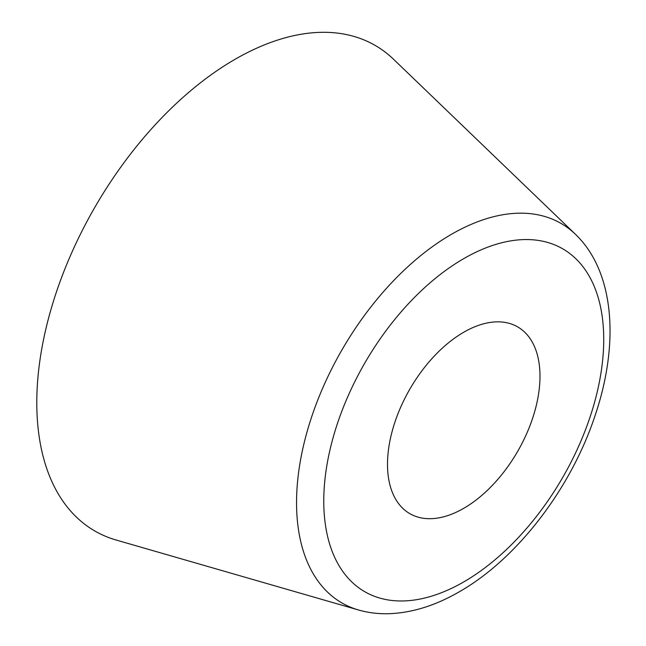<?xml version="1.0" encoding="UTF-8"?>
<svg xmlns="http://www.w3.org/2000/svg" width="646" height="646" viewBox="0 0 646 646"><rect width="100%" height="100%" fill="white"/><g stroke="black" fill="none" stroke-linecap="round" stroke-linejoin="round"><path stroke-width="0.97" d="M575.441 234.288L393.608 59.319A280.34 161.855 120 0 0 235.023 59.319A280.34 161.855 120 0 0 46.964 324.405A280.34 161.855 120 0 0 116.086 540.008L358.53 609.994C368.365 612.804 378.613 614.039 389.28 613.7C412.358 612.771 435.695 605.472 459.282 591.784C516.792 559.113 570.41 489.232 594.651 416.872C619.587 344.383 614.895 272.063 575.441 234.288A219.115 126.503 120 0 0 451.489 234.288A219.115 126.503 120 0 0 304.5 441.484A219.115 126.503 120 0 0 358.53 609.994M463.747 508.313A107.825 62.25 120 0 0 534.185 413.295A107.825 62.25 120 0 0 517.664 326.892A107.825 62.25 120 0 0 463.747 332.23A107.825 62.25 120 0 0 393.309 427.248A107.825 62.25 120 0 0 409.839 513.651A107.825 62.25 120 0 0 463.747 508.313M463.747 258.626A197.967 114.302 120 0 0 323.767 501.094A197.967 114.302 120 0 0 463.747 581.909A197.967 114.302 120 0 0 603.735 339.449A197.967 114.302 120 0 0 463.747 258.626"/></g></svg>
